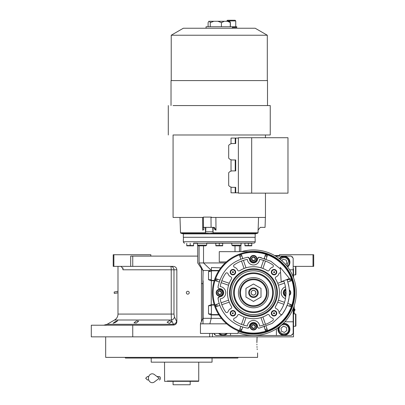 <?xml version="1.0" encoding="UTF-8"?>
<svg xmlns="http://www.w3.org/2000/svg" width="405" height="405" viewBox="0 0 405 405"><rect width="100%" height="100%" fill="white"/><g stroke="black" fill="none" stroke-linecap="round" stroke-linejoin="round"><path stroke-width="0.61" d="M169.391 320.654L171.715 321.767L169.391 323.301L167.062 322.233L169.391 320.654M136.323 320.957L138.652 321.13L136.323 323.018L133.999 322.856L136.323 320.957M115.4 321.54L117.723 320.719L115.4 322.456L113.071 323.241L115.4 321.54M113.886 266.368L113.203 266.368L113.203 254.735L113.886 254.735L113.886 266.368L130.694 266.368L130.694 256.107L132.749 256.107L132.749 266.368L173.299 266.368C175.436 266.586 176.615 267.725 176.838 269.791L176.838 321.732L174.464 317.039C174.135 318.598 173.117 319.585 171.416 320.001L114.569 320.001L107.128 324.299L173.431 324.299L171.416 320.001L171.229 314.077L117.992 314.077L117.992 266.368M293.509 277.658L293.509 268.763M293.509 307.77L293.509 336.849L91.302 336.849L91.302 325.215L164.217 325.215L173.583 325.043L173.431 324.299A3.422 2.911 -25.7 0 0 176.55 321.337M279.48 256.107L279.48 254.735L313.698 254.735L313.698 266.368L293.509 266.368M313.009 254.735L313.009 266.368M132.749 256.107L197.711 256.107M256.886 342.665C257.646 355.909 257.646 355.909 256.886 342.665L257.114 336.849L212.423 336.849L212.423 333.426M187.788 294.151A1.438 1.438 0 0 0 189.226 292.714A1.438 1.438 0 0 0 187.788 291.276A1.438 1.438 0 0 0 186.351 292.714A1.438 1.438 0 0 0 187.788 294.151M176.838 321.732C176.656 323.716 175.567 324.82 173.583 325.043M132.749 325.215L132.749 336.849M120.412 266.368A4.106 4.106 4.5 0 1 121.014 266.414L123.064 268.743L122.907 269.791L122.907 267.816M150.837 256.107L150.837 254.735L113.886 254.735M132.749 266.368L130.694 266.368M174.464 317.039L173.978 314.077L173.978 269.791C173.78 267.71 172.682 266.571 170.672 266.368A3.422 0.557 -90 0 1 171.229 269.791L122.907 269.791M294.192 313.926L294.192 305.805M294.162 305.912L294.162 313.926M294.349 308.726L294.349 310.913A1.301 1.301 0 0 0 294.349 308.726L294.192 308.726M257.585 352.932L257.585 357.377L184.285 357.377M256.902 344.189L256.922 344.908M256.988 346.518L257.038 347.45M257.135 348.796L257.205 349.601M257.114 336.849L256.962 339.339M256.937 339.977L256.892 342.012M176.383 357.377L105.675 357.377L105.675 336.849M204.965 358.06L158.294 358.06M213.081 358.06L236.348 358.06M236.814 358.06L237.867 358.06L238.115 357.377L125.14 357.377L125.393 358.06L126.583 358.06M210.711 357.377L230.622 357.377M235.275 357.377L238.115 357.377M126.998 358.06L151.212 358.06L151.212 362.166L212.048 362.166L212.048 358.06L209.618 358.06M151.212 358.06L153.642 358.06M237.867 358.06L125.393 358.06M235.275 358.06L230.622 358.06M132.632 358.06L127.98 358.06M183.956 381.328L198.642 381.328L198.739 380.989L167.326 380.989M188.128 380.989L191.276 380.989M195.929 380.989L198.739 380.989L198.739 362.166M171.983 380.989L175.127 380.989M164.521 362.166L164.612 381.328L173.077 381.328L173.077 384.75L190.183 384.75L190.183 381.328M198.642 381.328L164.612 381.328M195.929 381.328L191.276 381.328M171.983 381.328L167.326 381.328M179.304 381.328L173.077 381.328M275.587 256.107L291.114 256.107L293.169 258.157L293.169 276.782M293.169 308.65L293.169 333.426L291.114 335.482L215.845 335.482L213.789 333.426M293.169 269.791L289.585 269.791M276.402 256.107L276.402 256.608M230.556 335.482L230.556 333.426M276.402 335.482L276.402 329.321A7.528 7.528 0 0 1 276.423 328.809M293.169 321.798L284.837 321.798M287.631 266.971A5.989 5.989 0 0 0 283.93 256.274A5.989 5.989 0 0 0 279.222 258.562M278.189 327.62A5.989 5.989 0 0 0 283.93 335.31A5.989 5.989 0 0 0 289.919 329.321A5.989 5.989 0 0 0 283.303 323.367M218.67 333.426A5.989 5.989 0 0 0 227.387 333.426M214.473 334.115L214.473 334.798L215.161 334.798M292.481 257.474L292.481 256.79L291.797 256.79M291.797 334.798L292.481 334.798L292.481 334.115M285.712 324.876C282.918 324.086 280.842 324.972 279.485 327.539C278.387 329.538 279.273 331.614 282.143 333.771C285.707 334.196 287.783 333.31 288.375 331.108C289.17 328.313 288.279 326.238 285.712 324.876M278.934 327.078A5.473 5.473 21.9 0 0 278.848 327.286A5.473 5.473 -158.1 0 0 281.89 334.403A5.473 5.473 -158.1 0 0 289.008 331.361A5.473 5.473 21.9 0 0 282.634 324.005M284.376 332.454L286.861 330.5L286.416 327.372L283.485 326.192L280.999 328.146L281.445 331.275L284.376 332.454M219.409 333.426A5.473 5.473 -124.1 0 0 226.096 333.857A5.473 5.473 55.9 0 0 226.648 333.426M220.563 333.426L225.494 333.426M286.897 266.024L288.613 261.266C287.712 258.501 285.819 257.276 282.928 257.58L280.169 259.296M287.317 266.561A5.473 5.473 77.9 0 0 282.786 256.912A5.473 5.473 -102.1 0 0 279.632 258.876M285.581 264.46L286.937 263.235L286.274 260.147L283.267 259.175L281.703 260.582M253.479 295.042A2.329 2.329 0 0 1 251.151 292.714A2.329 2.329 0 0 1 253.479 290.385A2.329 2.329 0 0 1 255.803 292.714A2.329 2.329 0 0 1 253.479 295.042M295.564 313.926L295.903 314.27L295.903 325.904L295.564 326.243L295.564 313.926L293.509 313.926M295.903 287.317L295.842 286.831M295.903 298.115L295.842 298.596M295.903 266.368L295.903 274.58L295.564 274.924L295.564 266.368M279.48 255.763L279.141 256.107L279.48 255.763L275.01 255.763M279.48 255.555L274.656 255.555M288.952 287.044L287.692 281.748A35.923 35.923 -109 0 0 287.601 281.48L286.892 279.516A35.923 35.923 0 0 1 281.612 315.055L278.934 312.923A32.501 32.501 0 0 0 283.713 280.776M280.275 267.416L281.166 281.779L289.438 278.513L280.275 267.416M157.003 376.539L159.261 376.539A1.711 1.119 90 0 1 160.38 378.25A1.711 1.119 90 0 1 159.261 379.961M154.33 381.981A4.45 3.817 -90 0 1 150.427 382.158A4.45 3.817 -90 0 1 148.432 378.25A4.45 3.817 -90 0 1 150.427 374.341A4.45 3.817 -90 0 1 154.33 374.519L159.266 378.25L154.33 381.981M219.09 294.617A1.969 1.969 0 0 1 218.209 291.327L218.219 291.317A1.969 1.969 0 0 1 220.107 290.81L220.118 290.805A1.969 1.969 0 0 1 221.51 292.197L221.515 292.213A1.969 1.969 0 0 1 221.008 294.101L220.993 294.111A1.969 1.969 0 0 1 219.105 294.617L217.708 293.23L218.209 291.327L220.107 290.81L221.51 292.197L221.008 294.101L219.105 294.617M251.576 327.088L252.082 325.2L253.981 324.678L254.689 325.377L255.383 326.071L254.877 327.974L252.978 328.49A1.969 1.969 0 0 1 251.576 327.103L251.576 327.088A1.969 1.969 0 0 1 252.082 325.2L252.092 325.185A1.969 1.969 0 0 1 253.981 324.678L253.991 324.678A1.969 1.969 0 0 1 255.383 326.071L255.383 326.086A1.969 1.969 0 0 1 254.877 327.974L254.866 327.984A1.969 1.969 0 0 1 252.978 328.49L251.576 327.103M255.383 258.339L254.877 260.228L252.968 260.749A1.969 1.969 0 0 1 251.576 259.362L251.576 259.347A1.969 1.969 0 0 1 252.082 257.453L252.092 257.443A1.969 1.969 0 0 1 253.981 256.937L253.996 256.942A1.969 1.969 0 0 1 255.383 258.324L255.383 258.339A1.969 1.969 0 0 1 254.877 260.228L254.866 260.243A1.969 1.969 0 0 1 252.978 260.749L251.576 259.362L252.082 257.453L253.981 256.937L255.383 258.324M225.782 312.179A1.367 1.367 0 0 1 225.625 311.992A33.873 33.873 0 0 1 220.168 298.85A6.161 6.161 0 0 0 220.168 286.583A33.873 33.873 0 0 1 225.625 273.441A1.367 1.367 0 0 1 228.05 273.78A5.133 5.133 0 0 0 230.87 276.858A1.367 1.367 0 0 1 231.483 278.842A26.001 26.001 0 0 0 231.483 306.585A1.367 1.367 0 0 1 230.87 308.57A5.133 5.133 0 0 0 228.05 311.647A1.367 1.367 0 0 1 225.782 312.179M234.014 266.956A1.367 1.367 0 0 1 234.201 264.86A33.873 33.873 0 0 1 247.344 259.402A6.161 6.161 0 0 0 259.61 259.402A33.873 33.873 0 0 1 272.752 264.86A1.367 1.367 0 0 1 272.413 267.285A5.133 5.133 0 0 0 269.335 270.105A1.367 1.367 0 0 1 267.351 270.722A26.001 26.001 0 0 0 239.608 270.722A1.367 1.367 0 0 1 237.624 270.105A5.133 5.133 0 0 0 234.546 267.285A1.367 1.367 0 0 1 234.014 266.956M285.449 286.856A6.161 6.161 0 0 0 285.449 298.571M279.404 312.321A1.367 1.367 0 0 1 278.908 311.647A5.133 5.133 0 0 0 276.089 308.57A1.367 1.367 0 0 1 275.471 306.585A26.001 26.001 0 0 0 275.471 278.842A1.367 1.367 0 0 1 276.089 276.858A5.133 5.133 0 0 0 278.908 273.78A1.367 1.367 0 0 1 280.614 272.909M270.413 316.907A5.133 5.133 0 0 0 272.413 318.143A1.367 1.367 0 0 1 272.752 320.568A33.873 33.873 0 0 1 259.61 326.025A6.161 6.161 0 0 0 247.344 326.025A33.873 33.873 0 0 1 234.201 320.568A1.367 1.367 0 0 1 234.546 318.143A5.133 5.133 0 0 0 237.624 315.323A1.367 1.367 0 0 1 239.608 314.71A26.001 26.001 0 0 0 267.351 314.71A1.367 1.367 0 0 1 269.335 315.323A5.133 5.133 0 0 0 270.413 316.907M280.366 268.89L270.773 261.225L259.165 257.241L257.58 258.653A4.106 4.106 0 0 1 250.573 261.746A4.106 4.106 0 0 1 249.379 258.653L247.794 257.241C231.463 260.769 221.535 270.697 218.006 287.029L218.391 288.213A1.367 1.367 0 0 0 219.419 288.613A4.106 4.106 0 0 1 223.712 292.714A4.106 4.106 0 0 1 219.419 296.814L218.006 298.399C219.287 306.028 222.649 312.604 228.076 318.117C233.589 323.544 240.165 326.906 247.794 328.187L249.379 326.774A4.106 4.106 0 0 1 253.479 322.481A4.106 4.106 0 0 1 257.58 326.774A1.367 1.367 0 0 0 257.98 327.802L259.165 328.187L272.211 323.372L282.447 313.961A35.923 35.923 0 0 0 282.548 313.824L285.398 309.202A35.923 35.923 0 0 0 285.49 309.02L287.545 304.12A35.923 35.923 -71 0 0 287.656 303.791L288.952 298.389M232.44 321.833A35.923 35.923 0 0 1 232.136 321.61M258.522 328.136L257.98 327.802M285.763 296.5A4.106 4.106 0 0 1 285.763 288.927M239.795 245.84L232.885 245.84L231.827 245.157L231.827 243.101L215.845 243.101L222.684 243.309L222.684 245.82L222.684 245.531L219.257 245.536L219.267 243.309M240.362 245.84A0.683 0.683 0 0 0 241.051 245.157L241.051 243.101L251.768 243.309L251.768 245.82L251.768 245.531L248.341 245.536L248.346 243.309M226.324 261.924A41.057 41.057 0 0 1 253.479 251.657L219.267 251.657L219.267 261.924L226.324 261.924L225.2 262.946L199.083 262.946C197.255 262.941 197.255 262.941 199.083 262.946C197.255 262.941 197.255 262.941 199.083 262.946L203.113 270.52L203.113 271.831L202.996 270.52L210.691 270.479M240.818 251.657L240.818 245.668A0.683 0.683 0 0 0 241.051 245.157L231.827 245.157M198.733 245.84L198.166 245.84L198.733 245.84M209.42 270.661L209.167 270.748M238.084 330.774L238.084 333.426L200.445 333.426L200.445 323.833L202.966 323.833L203.113 318.32L202.819 318.32L201.472 321.585L201.472 268.96L201.771 268.96L201.472 268.52L202.996 270.52M218.968 314.953L221.459 318.416L211.233 318.32L211.233 314.953L218.968 314.953L218.751 314.609A41.057 41.057 0 0 1 214.311 305.031L214.21 304.687L211.233 304.687L211.395 270.474L203.528 262.946L203.528 245.84L205.649 245.84L198.166 245.84L197.483 245.157L197.483 243.101L193.605 243.101L193.6 245.536M215.845 243.101L206.702 243.101L206.702 245.157L205.649 245.84M255.19 239.34L255.19 241.734A1.367 1.367 0 0 1 253.824 243.101L244.924 243.101M253.824 243.101L193.605 243.309M238.084 331.032L240.707 331.735M240.94 331.811L253.479 333.771M229.341 325.924L228.709 325.458M221.459 318.416L221.216 318.102M221.084 317.94L220.315 316.918M220.026 316.518L219.712 316.067M219.697 316.047L219.161 315.247M220.457 268.312L218.751 270.818A41.057 41.057 0 0 0 214.311 280.397L214.21 280.741A41.057 41.057 0 0 0 214.21 304.687L214.311 305.031L211.395 305.031L211.395 304.687M224.233 263.898L220.811 267.842L211.395 267.538L211.395 270.474L218.968 270.474L218.751 270.818L219.383 269.841M219.464 269.725L220.441 268.338M201.472 268.52L201.472 268.96M201.472 283.621L202.819 283.621L203.113 271.831M184.71 243.101A1.367 1.367 0 0 1 183.338 241.734L183.338 239.34M253.707 333.771L269.087 330.688M269.198 330.642L276.19 326.921M276.301 326.84L282.417 321.838M282.528 321.727L287.54 315.637M287.636 315.5L291.357 308.554M291.423 308.392L293.721 300.859M293.757 300.682L294.536 292.856M294.536 292.673L293.772 284.842M293.736 284.664L291.463 277.126M291.392 276.964L287.687 270.008M287.596 269.872L276.382 258.638M276.271 258.562L269.284 254.821M269.178 254.775L261.584 252.467M261.478 252.442L253.743 251.657M224.719 322.016L226.699 323.833L219.267 323.833L226.699 323.838M228.501 325.301L229.529 326.06M202.966 323.833L219.267 323.833M202.819 283.621L202.819 318.32M203.113 280.751L203.113 318.32L211.233 318.32L209.856 323.833M211.395 313.926L208.514 313.926L211.233 314.953M208.514 313.926L208.514 305.714L211.395 305.714M211.233 304.687L208.514 305.714M211.395 279.713L208.514 279.713L211.233 280.741M208.514 279.713L208.514 271.502L210.18 270.52M222.497 319.656L221.474 318.431M255.109 239.34L255.109 237.29L183.419 237.29L183.419 239.34M211.395 270.474L211.395 267.538M211.395 280.741L214.21 280.741M211.395 305.031L211.395 314.953M282.513 263.68A41.057 41.057 0 0 0 215.546 277A41.057 41.057 0 0 0 282.513 321.747A41.057 41.057 0 0 0 253.479 251.657A41.057 41.057 0 0 0 224.446 321.747A41.057 41.057 0 0 0 282.513 321.747A41.057 41.057 0 0 0 282.513 263.68M186.761 245.82L186.761 245.531L186.761 245.82A1.028 1.028 0 0 0 186.897 245.84L193.469 245.84L186.897 245.84M186.761 243.309L186.761 245.531L193.605 245.531M190.183 243.309L190.178 245.536M192.765 245.779L192.481 245.805M189.343 245.779L189.059 245.805M215.845 245.82L215.845 245.531L215.845 245.82A1.028 1.028 0 0 0 215.981 245.84L222.548 245.84L215.981 245.84M215.845 243.309L215.845 245.531L219.267 245.531M221.844 245.779L221.56 245.805M218.427 245.779L218.143 245.805M244.924 245.82L244.924 245.531L244.924 245.82A1.028 1.028 0 0 0 245.065 245.84L251.632 245.84L245.065 245.84M244.924 243.309L244.924 245.531L248.346 245.531M250.928 245.779L250.644 245.805M247.506 245.779L247.222 245.805M251.059 261.26A3.422 3.422 0 0 0 255.899 261.26A3.422 3.422 0 0 0 255.899 256.421A3.422 3.422 0 0 0 251.059 256.421A3.422 3.422 0 0 0 251.059 261.26A3.422 3.422 0 0 0 255.899 261.26A3.422 3.422 0 0 0 255.899 256.421A3.422 3.422 0 0 0 251.059 256.421A3.422 3.422 0 0 0 251.059 261.26A3.422 3.422 0 0 0 255.899 261.26A3.422 3.422 0 0 0 255.899 256.421A3.422 3.422 0 0 0 251.059 256.421A3.422 3.422 0 0 0 251.059 261.26M284.933 295.134A3.422 3.422 0 0 1 285.839 289.646A3.422 3.422 0 0 0 285.839 295.782A3.422 3.422 0 0 1 284.933 295.134A3.422 3.422 0 0 0 285.839 295.782M289.292 295.529A3.422 3.422 0 0 0 289.292 289.899A3.422 3.422 0 0 1 289.292 295.529A3.422 3.422 0 0 0 289.772 290.294M255.899 324.167A3.422 3.422 0 0 0 251.059 324.167A3.422 3.422 0 0 0 251.059 329.007A3.422 3.422 0 0 0 255.899 329.007A3.422 3.422 0 0 0 255.899 324.167A3.422 3.422 0 0 0 251.059 324.167A3.422 3.422 0 0 0 251.059 329.007A3.422 3.422 0 0 0 255.899 329.007A3.422 3.422 0 0 0 255.899 324.167A3.422 3.422 0 0 0 251.059 324.167A3.422 3.422 0 0 0 251.059 329.007M217.186 295.134A3.422 3.422 0 0 0 222.026 295.134A3.422 3.422 0 0 0 222.026 290.294A3.422 3.422 0 0 0 217.186 290.294A3.422 3.422 0 0 0 217.186 295.134A3.422 3.422 0 0 0 222.026 295.134A3.422 3.422 0 0 0 222.026 290.294A3.422 3.422 0 0 0 217.186 290.294A3.422 3.422 0 0 0 217.186 295.134A3.422 3.422 0 0 0 222.026 295.134A3.422 3.422 0 0 0 222.026 290.294A3.422 3.422 0 0 0 217.186 290.294A3.422 3.422 0 0 0 217.186 295.134M240.818 259.094L239.593 255.535A39.69 39.69 0 0 1 241.532 254.866L241.719 255.403M242.757 258.425L241.532 254.866A39.69 39.69 0 0 0 239.593 255.535A39.69 39.69 0 0 1 241.532 254.866M248.386 257.276L248.665 257.388M249.272 258.066L249.379 258.653M257.686 258.061L257.833 257.798M258.557 257.281L259.134 257.236M259.823 257.352L261.387 257.671M266.141 259.094L267.178 256.071M287.099 280.052L290.658 278.827A39.69 39.69 0 0 1 291.327 280.766L290.79 280.954M287.768 281.991L291.327 280.766A39.69 39.69 0 0 0 290.658 278.827A39.69 39.69 0 0 1 291.327 280.766M288.841 299.057L288.522 300.621M287.768 303.436L291.327 304.661A39.69 39.69 0 0 1 290.658 306.6L290.122 306.418M287.099 305.375L290.658 306.6A39.69 39.69 0 0 0 291.327 304.661A39.69 39.69 0 0 1 290.658 306.6M266.141 326.334L267.366 329.893A39.69 39.69 0 0 1 265.427 330.561L265.24 330.024M264.202 327.002L265.427 330.561A39.69 39.69 0 0 0 267.366 329.893A39.69 39.69 0 0 1 265.427 330.561M249.272 327.372L249.126 327.63M248.402 328.146L247.819 328.192M240.818 326.334L239.775 329.356M219.859 305.375L216.3 306.6A39.69 39.69 0 0 1 215.632 304.661L216.169 304.474M219.191 303.436L215.632 304.661A39.69 39.69 0 0 0 216.3 306.6A39.69 39.69 0 0 1 215.632 304.661M218.042 297.807L218.153 297.528M218.827 296.921L219.419 296.814M218.057 287.671L217.991 287.14M218.123 286.36L218.437 284.796M219.191 281.991L215.632 280.766A39.69 39.69 0 0 1 216.3 278.827L216.837 279.015M219.859 280.052L216.3 278.827A39.69 39.69 0 0 0 215.632 280.766A39.69 39.69 0 0 1 216.3 278.827M242.246 258.592A35.923 35.923 161 0 1 242.514 258.501M219.302 281.637A35.923 35.923 109 0 1 219.414 281.308M264.556 258.537A35.923 35.923 -161 0 1 264.885 258.648M265.427 254.866A39.69 39.69 0 0 1 267.366 255.535A39.69 39.69 0 0 0 265.427 254.866L264.202 258.425M264.713 326.84A35.923 35.923 -19 0 1 264.445 326.926M241.532 330.561A39.69 39.69 0 0 1 239.593 329.893A39.69 39.69 0 0 0 241.532 330.561L242.757 327.002M230.982 274.084A2.739 2.739 0 0 1 230.982 270.216A2.739 2.739 0 0 1 234.849 270.216A2.739 2.739 0 0 1 234.849 274.084A2.739 2.739 0 0 1 230.982 274.084M272.109 274.084A2.739 2.739 0 0 1 272.109 270.216A2.739 2.739 0 0 1 275.977 270.216A2.739 2.739 0 0 1 275.977 274.084A2.739 2.739 0 0 1 272.109 274.084M272.109 315.212A2.739 2.739 0 0 1 272.109 311.344A2.739 2.739 0 0 1 275.977 311.344A2.739 2.739 0 0 1 275.977 315.212A2.739 2.739 0 0 1 272.109 315.212M230.982 315.212A2.739 2.739 0 0 1 230.982 311.344A2.739 2.739 0 0 1 234.849 311.344A2.739 2.739 0 0 1 234.849 315.212A2.739 2.739 0 0 1 230.982 315.212M285.95 294.101A1.969 1.969 0 0 1 285.449 293.23L285.444 293.215A1.969 1.969 0 0 1 285.95 291.327L285.444 293.215L286.143 293.924L285.697 292.273L285.565 292.769M243.425 325.058L245.992 317.616A26.001 26.001 19 0 1 244.048 316.948L241.486 324.39M265.472 324.39L262.911 316.948A26.001 26.001 -19 0 1 260.967 317.616L263.533 325.058M283.865 281.166L277.714 283.282A26.001 26.001 -109 0 1 278.382 285.226A26.001 26.001 0 0 1 278.382 300.201A26.001 26.001 -71 0 1 277.714 302.145L283.865 304.261M263.533 260.369L260.967 267.811A26.001 26.001 -161 0 1 262.911 268.48L265.472 261.038M241.486 261.038L244.048 268.48A26.001 26.001 161 0 1 245.992 267.811L243.425 260.369M221.803 304.707L229.245 302.145A26.001 26.001 71 0 1 228.577 300.201A26.001 26.001 0 0 1 228.577 285.226A26.001 26.001 109 0 1 229.245 283.282L221.803 280.721M270.413 275.78A23.951 23.951 0 0 0 236.545 275.78A23.951 23.951 0 0 0 236.545 309.648A23.951 23.951 0 0 0 270.413 309.648A23.951 23.951 0 0 0 270.413 275.78M231.306 273.76A2.273 2.273 0 0 1 231.306 270.54A2.273 2.273 0 0 1 234.525 270.54A2.273 2.273 0 0 1 234.525 273.76A2.273 2.273 0 0 1 231.306 273.76M272.433 273.76A2.273 2.273 0 0 1 272.433 270.54A2.273 2.273 0 0 1 275.653 270.54A2.273 2.273 0 0 1 275.653 273.76A2.273 2.273 0 0 1 272.433 273.76M272.433 314.887A2.273 2.273 0 0 1 272.433 311.668A2.273 2.273 0 0 1 275.653 311.668A2.273 2.273 0 0 1 275.653 314.887A2.273 2.273 0 0 1 272.433 314.887M231.306 314.887A2.273 2.273 0 0 1 231.306 311.668A2.273 2.273 0 0 1 234.525 311.668A2.273 2.273 0 0 1 234.525 314.887A2.273 2.273 0 0 1 231.306 314.887M238.084 332.616A42.768 42.768 0 0 0 296.247 292.714A42.768 42.768 0 0 0 241.507 251.657M252.229 260.01L252.634 260.415M254.73 257.671L255.13 259.286A1.711 1.711 0 0 1 253.92 260.496L252.269 260.05L251.829 258.4L251.692 258.896M251.829 258.4A1.711 1.711 0 0 1 253.034 257.19L252.538 257.322M253.034 257.19L254.689 257.631L254.325 257.266M255.13 259.286L255.266 258.785M253.92 260.496L254.421 260.359M252.229 327.756L252.634 328.161M254.73 325.417L255.13 327.027A1.711 1.711 0 0 1 253.92 328.237L252.269 327.797L251.829 326.141L251.692 326.643M251.829 326.141A1.711 1.711 0 0 1 253.034 324.932L252.538 325.068M253.034 324.932L254.689 325.377L254.325 325.012M255.13 327.027L255.266 326.531M253.92 328.237L254.421 328.106M218.356 293.883L218.761 294.288M220.857 291.544L221.262 293.159A1.711 1.711 0 0 1 220.052 294.364L218.396 293.924L217.956 292.273L217.819 292.769M217.956 292.273A1.711 1.711 0 0 1 219.166 291.063L218.665 291.195M219.166 291.063L220.816 291.504L220.452 291.139M221.262 293.159L221.393 292.658M220.052 294.364L220.548 294.233M284.533 302.322L278.432 300.221M278.432 285.206L284.533 283.11M228.526 300.221L221.135 302.768M221.135 282.66L228.526 285.206M269.933 276.261A23.267 23.267 0 0 0 237.026 276.261A23.267 23.267 0 0 0 237.026 309.167A23.267 23.267 0 0 0 269.933 309.167A23.267 23.267 0 0 0 269.933 276.261M285.697 292.273A1.711 1.711 0 0 1 285.965 291.706M237.993 308.2A21.895 21.895 0 0 1 237.993 277.233A21.895 21.895 0 0 1 268.96 277.233A21.895 21.895 0 0 1 268.96 308.2A21.895 21.895 0 0 1 237.993 308.2M232.996 271.588A0.567 0.567 0 0 0 232.354 272.231L232.516 272.55A0.567 0.567 0 0 0 233.315 272.55A0.567 0.567 0 0 0 233.315 271.75L232.996 271.588A29.423 29.423 0 0 0 232.354 272.231M274.443 271.75A0.567 0.567 0 0 0 273.962 271.588L273.643 272.55A0.567 0.567 0 0 0 274.605 272.231A0.567 0.567 0 0 0 274.443 271.75M274.443 312.878A0.567 0.567 0 0 0 273.643 312.878A0.567 0.567 0 0 0 273.643 313.678L273.962 313.84A0.567 0.567 0 0 0 274.605 313.197L274.443 312.878M232.354 313.197A0.567 0.567 0 0 0 232.996 313.84L233.315 312.878A0.567 0.567 0 0 0 232.354 313.197A29.423 29.423 0 0 0 232.996 313.84M273.962 271.588A29.423 29.423 0 0 1 274.605 272.231M274.605 313.197A29.423 29.423 0 0 1 273.962 313.84M267.027 279.167A19.162 19.162 0 0 0 239.932 279.167A19.162 19.162 0 0 0 239.932 306.261A19.162 19.162 0 0 0 267.027 306.261A19.162 19.162 0 0 0 267.027 279.167M242.823 303.37A15.066 15.066 0 0 1 242.823 282.057A15.066 15.066 0 0 1 264.136 282.057A15.066 15.066 0 0 1 264.136 303.37A15.066 15.066 0 0 1 242.823 303.37M243.8 302.393A13.684 13.684 0 0 0 267.163 292.714A13.684 13.684 0 0 0 253.479 279.03A13.684 13.684 0 0 0 239.795 292.714A13.684 13.684 0 0 0 253.479 306.398A13.684 13.684 0 0 0 267.163 292.714A13.684 13.684 0 0 0 253.479 279.03A13.684 13.684 0 0 0 239.795 292.714A13.684 13.684 0 0 0 253.479 306.398M261.007 288.37L253.479 284.021L245.951 288.37L245.951 297.057L253.479 301.406L261.007 297.057L261.007 288.37M253.479 297.503A4.789 4.789 0 0 0 258.269 292.714A4.789 4.789 0 0 0 253.479 287.925A4.789 4.789 0 0 0 248.69 292.714A4.789 4.789 0 0 0 253.479 297.503M253.479 296.819A4.106 4.106 0 0 0 257.585 292.714A4.106 4.106 0 0 0 253.479 288.608A4.106 4.106 0 0 0 249.374 292.714A4.106 4.106 0 0 0 253.479 296.819M253.479 290.319A2.395 2.395 0 0 1 255.874 292.714A2.395 2.395 0 0 1 253.479 295.108A2.395 2.395 0 0 1 251.085 292.714A2.395 2.395 0 0 1 253.479 290.319M202.627 217.444L202.738 230.197L202.951 227.367L205.421 227.367L205.477 232.809L205.963 233.189L209.582 233.467L212.746 233.189L213.096 232.809L213.055 227.367L213.572 227.367L214.822 229.589L216.002 230.197L215.88 217.444M212.711 227.367L212.949 231.812L205.664 231.812L205.887 227.367M203.877 227.367L211.081 227.367L210.99 217.1L203.3 217.1L203.305 217.444L173.077 217.444L173.077 134.986M265.452 193.15L265.452 217.444L211.415 217.444L211.42 217.1L205.867 217.1M227.539 21.278L229.731 21.278L230.374 22.594L227.539 21.278L217.844 21.278L221.424 22.645L224.309 21.278M173.056 134.986L270.246 134.986L270.246 105.563L173.056 105.563M206.059 28.239L206.059 26.75L236.773 26.75L236.773 27.434L232.47 27.434M171.021 105.563L171.021 80.585L267.508 80.585L267.508 105.563M196.334 28.239L183.338 28.239L171.229 35.23L267.3 35.23L255.19 28.239L196.334 28.239M210.266 26.75L210.266 22.645L213.84 21.278L208.798 21.278L208.104 22.645L208.104 26.75M209.572 21.278L210.266 22.645M221.424 26.75L221.424 22.645M213.84 21.278L217.844 21.278M234.849 20.25L227.539 20.25L234.849 20.25M231.027 187.125L231.027 192.81L238.378 192.81M231.027 143.75L231.027 138.065L235.715 138.065L235.715 143.542L232.328 143.542A8.211 5.807 90 0 0 228.678 145.365L228.678 158.137A8.211 5.807 90 0 0 232.328 159.965L235.715 159.965L235.715 170.91L232.328 170.91A8.211 5.807 90 0 0 228.678 172.738L228.678 185.51A8.211 5.807 90 0 0 232.328 187.333L235.715 187.333L235.715 192.81M231.027 159.752L231.027 171.123M235.715 138.065L238.378 138.065M258.112 230.025L260.309 227.367L265.057 227.367L265.402 217.1M211.42 217.1L210.99 217.1M211.081 227.367L214.402 227.367L216.002 230.197M235.234 187.333L235.234 192.81M235.234 159.965L235.234 170.91M235.234 138.065L235.234 143.542M203.781 217.1L203.366 217.1L203.457 227.367M251.682 137.725L238.378 137.725L238.378 193.15L287.975 193.15L287.975 137.725L251.682 137.725L251.682 193.15M202.738 230.197L203.806 229.589L203.973 227.367M212.746 233.189L257.712 233.189L255.19 233.867L183.338 233.867L180.817 233.189L205.963 233.189M183.338 233.867L183.338 237.29L255.19 237.29L255.19 233.867M117.992 291.327L114.18 292.03L117.992 291.327L114.18 292.03L114.276 293.397L117.992 292.754L116.21 293.159M209.684 336.849L209.684 333.426M173.978 314.077L171.229 314.077L171.229 269.791L176.838 269.791M235.001 251.657L235.001 245.84M199.083 245.84L199.083 262.946M206.702 245.157L197.483 245.157L198.166 245.84M239.446 245.84L239.446 251.657M255.19 241.734L183.338 241.734M208.514 271.502L211.395 271.502M211.395 270.818L218.751 270.818M214.311 280.397L211.395 280.397M218.751 314.609L211.395 314.609M282.027 264.166A40.373 40.373 0 0 0 224.932 264.166A40.373 40.373 0 0 0 224.932 321.261A40.373 40.373 0 0 0 282.027 321.261A40.373 40.373 0 0 0 282.027 264.166M255.606 324.456A3.012 3.012 0 0 0 251.348 324.456A3.012 3.012 0 0 0 251.348 328.713A3.012 3.012 0 0 0 255.606 328.713A3.012 3.012 0 0 0 255.606 324.456A3.012 3.012 0 0 1 256.35 327.493M255.844 328.455A3.012 3.012 0 0 1 255.347 328.951M251.348 328.713A3.012 3.012 0 0 1 251.115 328.45M250.609 327.493A3.012 3.012 0 0 1 253.479 323.575M285.874 295.341A3.012 3.012 0 0 1 285.221 294.845A3.012 3.012 0 0 0 285.874 295.341M255.347 256.481A3.012 3.012 0 0 1 255.844 256.978M256.35 257.934A3.012 3.012 0 0 1 253.479 261.853M251.348 260.972A3.012 3.012 0 0 0 255.606 260.972A3.012 3.012 0 0 0 255.606 256.714A3.012 3.012 0 0 0 251.348 256.714A3.012 3.012 0 0 0 251.348 260.972M289.332 294.982A3.012 3.012 0 0 0 289.332 290.446M285.874 290.091A3.012 3.012 0 0 0 285.221 294.845M217.48 294.845A3.012 3.012 0 0 0 221.737 294.845A3.012 3.012 0 0 0 221.737 290.587A3.012 3.012 0 0 0 217.48 290.587A3.012 3.012 0 0 0 217.48 294.845M239.942 256.562A38.607 38.607 -19 0 1 241.886 255.889M216.655 281.121A38.607 38.607 -71 0 1 217.323 279.182M265.072 255.889A38.607 38.607 19 0 1 267.011 256.562M289.631 279.182A38.607 38.607 71 0 1 290.299 281.121M267.011 328.87A38.607 38.607 161 0 1 265.072 329.538M290.299 304.307A38.607 38.607 109 0 1 289.631 306.251M241.886 329.538A38.607 38.607 -161 0 1 239.942 328.87M217.323 306.251A38.607 38.607 -109 0 1 216.655 304.307M238.084 331.143A41.401 41.401 0 0 0 294.88 292.714A41.401 41.401 0 0 0 248.169 251.657M239.446 306.747A19.845 19.845 0 0 1 239.446 278.68A19.845 19.845 0 0 1 267.513 278.68A19.845 19.845 0 0 1 267.513 306.747A19.845 19.845 0 0 1 239.446 306.747M253.479 279.713A13 13 0 0 0 240.479 292.714A13 13 0 0 0 253.479 305.714A13 13 0 0 0 266.48 292.714A13 13 0 0 0 253.479 279.713M213.096 232.809L258.015 232.809L258.552 217.444M230.273 26.75L230.273 22.548M230.389 22.589L230.389 26.75L230.394 22.574M235.75 26.75L235.75 20.933L226.851 20.933L227.539 20.25M179.977 217.444L180.514 232.809L205.477 232.809M107.128 324.299L103.705 325.215M114.569 320.001C116.767 318.639 117.906 316.659 117.992 314.077M295.564 326.243L293.509 326.243M295.564 274.924L293.509 274.924M147.415 376.539L148.726 376.539L147.415 376.539L145.704 378.25L147.415 379.961L148.726 379.961M197.711 245.668L197.711 262.941L201.472 268.555M200.445 323.833L201.472 321.418M265.452 137.725L265.452 134.986M168.288 134.986L168.288 105.563M171.229 80.585L171.229 35.23M267.3 80.585L267.3 35.23M232.47 26.75L232.47 28.239M226.851 21.278L226.851 20.933M235.75 20.933L235.062 20.25M257.712 233.189L258.015 232.809M180.514 232.809L180.817 233.189M114.276 293.397L117.992 292.754"/></g></svg>
